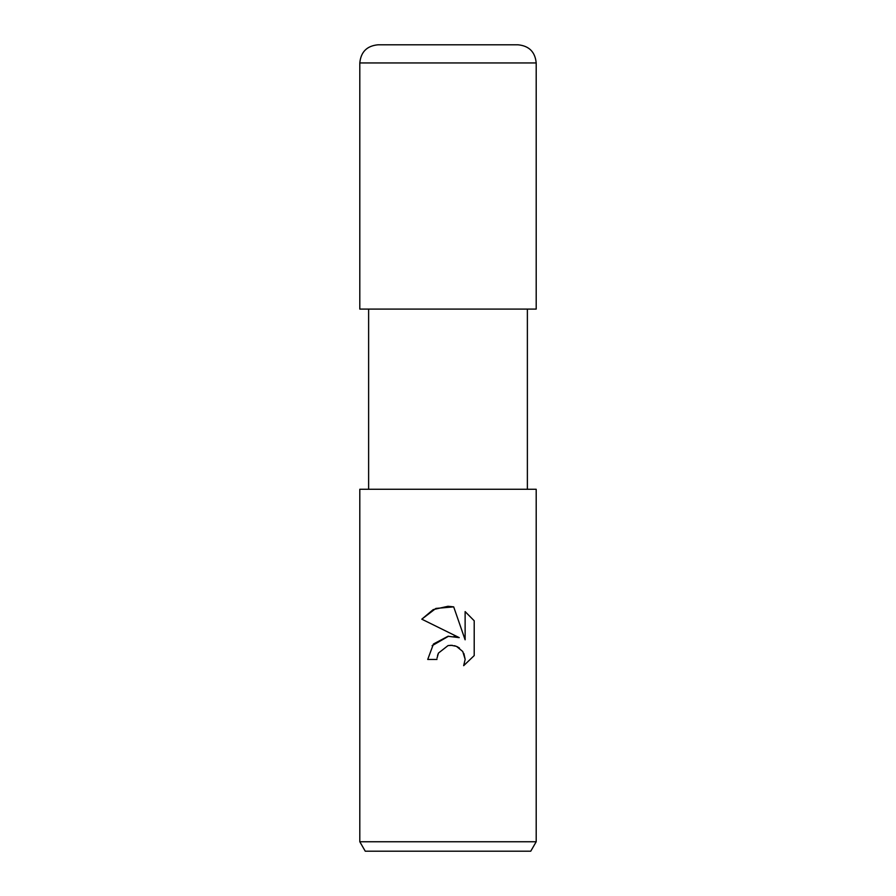 <?xml version="1.0" encoding="UTF-8"?>
<svg xmlns="http://www.w3.org/2000/svg" width="896" height="896" viewBox="0 0 896 896"><rect width="100%" height="100%" fill="white"/><g stroke="black" fill="none" stroke-linecap="round" stroke-linejoin="round"><path stroke-width="1.34" d="M436.979 659.456L427.717 659.456L433.462 644L448 636.272L459.234 637.638L421.792 619.181L433.194 609.616L448 606.267L453.69 606.872L465.125 639.8L465.125 611.598L474.208 620.782L474.208 655.581L463.669 665.672L465.158 659.366L462.762 651.504L456.467 646.352L451.069 645.277L448 645.613L438.469 653.061L437.024 658.168M448 841.747L536.2 841.747L536.2 489.272L359.8 489.272L359.8 841.747L448 841.747M359.8 841.747L365.254 851.2L530.746 851.2L536.2 841.747M437.528 655.48L438.469 653.061L448 645.613M453.69 606.872L435.87 608.429L421.792 619.181M474.208 620.782L465.125 611.598M459.234 637.638L454.093 636.306M448.571 636.205L432.096 645.714M448.336 645.546L452.368 645.344M454.44 645.691L455.224 645.904M457.24 646.699L459.48 648.066M463.882 653.509L465.158 659.366L463.669 665.672L474.208 655.581M377.944 44.8L518.056 44.8C529.077 45.875 535.125 51.923 536.2 62.944L359.8 62.944C360.875 51.923 366.923 45.875 377.944 44.8M359.8 62.944L359.8 309.098L536.2 309.098L536.2 62.944M527.374 309.098L527.374 489.272M368.626 309.098L368.626 489.272"/></g></svg>
